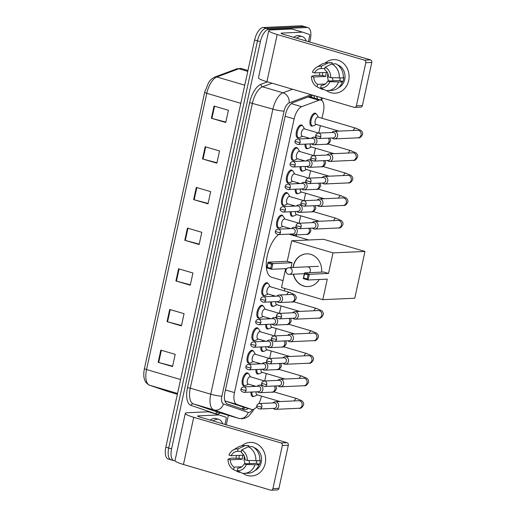 <?xml version="1.0" encoding="UTF-8"?>
<svg xmlns="http://www.w3.org/2000/svg" width="516" height="516" viewBox="0 0 516 516"><rect width="100%" height="100%" fill="white"/><g stroke="black" fill="none" stroke-linecap="round" stroke-linejoin="round"><path stroke-width="0.77" d="M249.802 363.109A6.727 3.064 -73.6 0 1 249.06 363.303A6.727 3.064 -73.6 0 1 248.583 363.251A6.727 3.064 -73.6 0 1 247.403 356.433A6.727 3.064 -73.6 0 1 251.898 350.287A6.727 3.064 -73.6 0 1 252.376 350.345A6.727 3.064 -73.6 0 1 253.33 351.119M254.717 340.573A6.727 3.064 -73.6 0 1 253.975 340.766A6.727 3.064 -73.6 0 1 253.498 340.715A6.727 3.064 -73.6 0 1 252.318 333.897A6.727 3.064 -73.6 0 1 256.813 327.75A6.727 3.064 -73.6 0 1 257.291 327.808A6.727 3.064 -73.6 0 1 258.245 328.582M259.632 318.037A6.727 3.064 -73.6 0 1 258.89 318.23A6.727 3.064 -73.6 0 1 258.413 318.179A6.727 3.064 -73.6 0 1 257.226 311.361A6.727 3.064 -73.6 0 1 261.728 305.214A6.727 3.064 -73.6 0 1 262.205 305.272A6.727 3.064 -73.6 0 1 263.154 306.046M264.547 295.5A6.727 3.064 -73.6 0 1 263.799 295.694A6.727 3.064 -73.6 0 1 263.321 295.642A6.727 3.064 -73.6 0 1 262.141 288.825A6.727 3.064 -73.6 0 1 266.637 282.678A6.727 3.064 -73.6 0 1 267.12 282.736A6.727 3.064 -73.6 0 1 268.068 283.51M279.285 227.891A6.727 3.064 -73.6 0 1 278.543 228.085A6.727 3.064 -73.6 0 1 278.066 228.033A6.727 3.064 -73.6 0 1 276.886 221.216A6.727 3.064 -73.6 0 1 281.381 215.069A6.727 3.064 -73.6 0 1 281.859 215.127A6.727 3.064 -73.6 0 1 282.813 215.901M284.2 205.355A6.727 3.064 -73.6 0 1 283.458 205.549A6.727 3.064 -73.6 0 1 282.981 205.497A6.727 3.064 -73.6 0 1 281.8 198.679A6.727 3.064 -73.6 0 1 286.296 192.532A6.727 3.064 -73.6 0 1 286.773 192.591A6.727 3.064 -73.6 0 1 287.728 193.365M289.115 182.819A6.727 3.064 -73.6 0 1 288.367 183.012A6.727 3.064 -73.6 0 1 287.889 182.961A6.727 3.064 -73.6 0 1 286.709 176.143A6.727 3.064 -73.6 0 1 291.211 169.996A6.727 3.064 -73.6 0 1 291.688 170.054A6.727 3.064 -73.6 0 1 292.637 170.828M294.03 160.282A6.727 3.064 -73.6 0 1 293.281 160.476A6.727 3.064 -73.6 0 1 292.804 160.424A6.727 3.064 -73.6 0 1 291.624 153.607A6.727 3.064 -73.6 0 1 296.12 147.46A6.727 3.064 -73.6 0 1 296.597 147.518A6.727 3.064 -73.6 0 1 297.551 148.292M298.945 137.746A6.727 3.064 -73.6 0 1 298.196 137.94A6.727 3.064 -73.6 0 1 297.719 137.888A6.727 3.064 -73.6 0 1 296.539 131.07A6.727 3.064 -73.6 0 1 301.034 124.924A6.727 3.064 -73.6 0 1 301.512 124.982A6.727 3.064 -73.6 0 1 302.466 125.756M244.894 385.645A6.727 3.064 -73.6 0 1 244.145 385.839A6.727 3.064 -73.6 0 1 243.668 385.787A6.727 3.064 -73.6 0 1 242.488 378.97A6.727 3.064 -73.6 0 1 246.983 372.823A6.727 3.064 -73.6 0 1 247.461 372.881A6.727 3.064 -73.6 0 1 248.415 373.655M312.748 125.969A6.727 3.064 -73.6 0 1 312.006 126.162A6.727 3.064 -73.6 0 1 311.529 126.104A6.727 3.064 -73.6 0 1 310.348 119.293A6.727 3.064 -73.6 0 1 314.844 113.146A6.727 3.064 -73.6 0 1 315.321 113.198A6.727 3.064 -73.6 0 1 316.276 113.978M307.839 148.505A6.727 3.064 -73.6 0 1 307.091 148.698A6.727 3.064 -73.6 0 1 306.614 148.64A6.727 3.064 -73.6 0 1 305.046 144.151M306.685 138.611A6.727 3.064 -73.6 0 1 307.291 137.63M302.924 171.041A6.727 3.064 -73.6 0 1 302.176 171.235A6.727 3.064 -73.6 0 1 301.699 171.177A6.727 3.064 -73.6 0 1 300.131 166.687M301.776 161.147A6.727 3.064 -73.6 0 1 302.376 160.166M298.009 193.577A6.727 3.064 -73.6 0 1 297.261 193.771A6.727 3.064 -73.6 0 1 296.784 193.713A6.727 3.064 -73.6 0 1 295.216 189.224M296.861 183.683A6.727 3.064 -73.6 0 1 297.468 182.703M293.094 216.114A6.727 3.064 -73.6 0 1 292.353 216.307A6.727 3.064 -73.6 0 1 291.875 216.249A6.727 3.064 -73.6 0 1 290.302 211.76M291.946 206.219A6.727 3.064 -73.6 0 1 292.553 205.239M263.611 351.332A6.727 3.064 -73.6 0 1 262.87 351.525A6.727 3.064 -73.6 0 1 262.392 351.467A6.727 3.064 -73.6 0 1 260.819 346.978M262.463 341.431A6.727 3.064 -73.6 0 1 263.07 340.457M258.697 373.868A6.727 3.064 -73.6 0 1 257.955 374.061A6.727 3.064 -73.6 0 1 257.478 374.003A6.727 3.064 -73.6 0 1 255.904 369.514M257.548 363.967A6.727 3.064 -73.6 0 1 258.155 362.993M268.526 328.795A6.727 3.064 -73.6 0 1 267.785 328.989A6.727 3.064 -73.6 0 1 267.307 328.931A6.727 3.064 -73.6 0 1 265.734 324.441M267.378 318.894A6.727 3.064 -73.6 0 1 267.985 317.921M273.441 306.259A6.727 3.064 -73.6 0 1 272.693 306.452A6.727 3.064 -73.6 0 1 272.216 306.394A6.727 3.064 -73.6 0 1 270.648 301.905M272.293 296.358A6.727 3.064 -73.6 0 1 272.893 295.384M253.788 396.404A6.727 3.064 -73.6 0 1 253.04 396.598A6.727 3.064 -73.6 0 1 252.563 396.54A6.727 3.064 -73.6 0 1 250.995 392.05M252.634 386.503A6.727 3.064 -73.6 0 1 253.24 385.529M321.984 118.229L323.364 111.92A12.61 5.747 106.4 0 0 320.92 100.091A12.61 5.747 106.4 0 0 318.946 100.22L301.705 106.683A12.61 5.747 106.4 0 0 294.133 118.925L234.464 392.592A12.61 5.747 106.4 0 0 236.799 404.389L225.124 400.958L240.075 406.034M236.799 404.389L251.531 409.401A12.61 5.747 106.4 0 0 251.64 409.433A12.61 5.747 106.4 0 0 252.53 409.543A12.61 5.747 106.4 0 0 256.833 406.731M258.839 403.628A12.61 5.747 106.4 0 0 261.193 397.068L261.406 396.069M264.695 380.989L266.32 373.532M269.61 358.452L271.235 350.996M274.525 335.916L276.15 328.466M279.433 313.38L281.059 305.93M284.348 290.863L284.858 288.521M296.242 236.302L296.558 234.845M299.093 223.235L300.718 215.785M304.001 200.698L305.627 193.248M308.916 178.162L310.542 170.712M313.831 155.626L315.457 148.176M318.746 133.089L320.372 125.64M312.825 95.196L292.998 102.626A12.61 5.747 106.4 0 0 285.425 114.868L224.976 392.115A12.61 5.747 106.4 0 0 227.311 403.905L244.255 409.678A12.61 5.747 106.4 0 0 244.358 409.71A12.61 5.747 106.4 0 0 245.255 409.814A12.61 5.747 106.4 0 0 248.196 408.427M245.326 407.582A12.61 5.747 -73.6 0 1 242.385 408.969A12.61 5.747 -73.6 0 1 242.191 408.969M175.059 460.807L174.911 460.814A12.61 5.747 -73.6 0 1 174.015 460.704A12.61 5.747 -73.6 0 1 171.576 448.881L260.361 41.68A12.61 5.747 -73.6 0 1 269.017 29.206L306.988 27.49A12.61 5.747 -73.6 0 1 307.884 27.593A12.61 5.747 -73.6 0 1 310.322 39.422L309.748 42.048M228.362 415.322L226.285 424.836M174.015 460.704L171.144 459.859A12.61 5.747 -73.6 0 1 168.706 448.036L257.49 40.835A12.61 5.747 -73.6 0 1 266.146 28.361L304.118 26.645A12.61 5.747 -73.6 0 1 305.008 26.748A12.61 5.747 -73.6 0 0 304.118 26.645L266.146 28.361A12.61 5.747 -73.6 0 0 257.49 40.835L168.706 448.036A12.61 5.747 -73.6 0 0 171.144 459.859A12.61 5.747 -73.6 0 0 172.041 459.969M317.546 99.098A12.61 5.747 106.4 0 0 316.398 96.247M313.522 95.402A12.61 5.747 -73.6 0 1 314.67 98.253M171.144 459.859L168.274 459.021A12.61 5.747 -73.6 0 1 165.83 447.191L254.614 39.99A12.61 5.747 -73.6 0 1 263.27 27.516L301.241 25.8A12.61 5.747 -73.6 0 1 302.137 25.903L307.884 27.593M205.175 146.738L219.539 150.962L216.875 163.166L202.517 158.941L205.175 146.738M214.05 106.057L228.407 110.282L225.744 122.486L211.386 118.261L214.05 106.057M178.568 268.778L192.932 272.996L190.269 285.2L175.911 280.981L178.568 268.778M169.7 309.452L184.057 313.676L181.4 325.88L167.036 321.661L169.7 309.452M160.831 350.132L175.188 354.357L172.531 366.56L158.167 362.335L160.831 350.132M196.306 187.418L210.67 191.636L208.006 203.839L193.648 199.621L196.306 187.418M187.437 228.098L201.801 232.316L199.137 244.52L184.78 240.301L187.437 228.098M199.228 244.12L185.302 240.443A3.36 0.464 -167.7 0 1 184.78 240.301M208.096 203.439L194.171 199.769A3.36 0.464 -167.7 0 1 193.648 199.621M172.615 366.154L158.689 362.484A3.36 0.464 -167.7 0 1 158.167 362.335M181.49 325.473L167.565 321.803A3.36 0.464 -167.7 0 1 167.036 321.661M190.359 284.793L176.433 281.123A3.36 0.464 -167.7 0 1 175.911 280.981M225.834 122.079L211.908 118.409A3.36 0.464 -167.7 0 1 211.386 118.261M216.965 162.759L203.04 159.089A3.36 0.464 -167.7 0 1 202.517 158.941M213.102 420.959A21.021 9.572 -73.6 0 1 217.294 419.218A21.021 9.572 -73.6 0 1 218.79 419.392A21.021 9.572 -73.6 0 1 222.719 423.784M210.231 420.114A21.021 9.572 -73.6 0 1 214.424 418.373A21.021 9.572 -73.6 0 1 215.914 418.547L218.79 419.392M265.211 463.42A16.815 14.79 87.4 0 1 243.036 473.359A16.815 14.79 87.4 0 0 251.608 475.991L251.608 475.991A16.815 14.79 87.4 0 0 265.211 463.42A16.815 14.79 87.4 0 0 258.916 445.211A16.815 14.79 87.4 0 0 241.785 445.792A16.815 14.79 87.4 0 1 250.092 442.399A16.815 14.79 87.4 0 1 265.211 463.42M236.083 458.105A16.815 14.79 87.4 0 1 236.386 455.48A16.815 14.79 87.4 0 0 236.083 458.105M286.98 442.676A2.103 1.851 87.4 0 1 288.328 445.237L282.336 445.508A2.103 1.851 -92.6 0 0 280.981 442.947L286.98 442.676L199.737 417.031A4.205 0.581 -167.7 0 1 197.628 416.044A4.205 0.581 -167.7 0 1 198.144 415.883L219.042 414.941A2.103 0.955 106.4 0 1 219.19 414.961A2.103 0.955 106.4 0 0 219.19 414.961L225.737 417.186A2.103 0.955 106.4 0 1 226.124 419.153L224.97 424.449M219.042 414.941L208.27 411.774L187.373 412.723A16.815 2.316 12.3 0 0 185.309 413.361A16.815 2.316 12.3 0 0 193.745 417.302L280.981 442.947M208.27 411.774A2.103 0.955 -73.6 0 1 208.419 411.794A2.103 0.955 -73.6 0 1 208.438 411.8L219.171 414.954M185.309 413.361L175.021 460.549A16.815 2.316 12.3 0 0 183.451 464.49L270.694 490.135A2.103 1.851 -92.6 0 0 272.932 488.626L278.93 488.355A2.103 1.851 87.4 0 1 277.227 489.929L271.235 490.2M282.336 445.508L272.932 488.626M288.328 445.237L278.93 488.355M249.847 463.613A10.507 9.243 87.4 0 1 248.938 460.543M256.923 460.878A8.404 7.392 -92.6 0 1 256.833 461.362A8.404 7.392 -92.6 0 1 256.162 463.329L244.171 463.871A8.404 7.392 87.4 0 1 238.044 468.193A8.404 7.392 87.4 0 1 237.741 468.199L238.34 468.173M241.823 466.793L234.148 467.141A8.404 7.392 87.4 0 1 230.265 459.782L242.256 459.24A8.404 7.392 -92.6 0 1 242.475 457.137A8.404 7.392 -92.6 0 1 243.146 455.17L231.155 455.712L228.943 455.067A10.926 9.611 87.4 0 1 233.077 450.126A10.926 9.611 87.4 0 1 238.128 448.888L237.586 451.384L241.443 451.21M245.339 463.82A8.404 7.392 87.4 0 1 244.268 457.06A8.404 7.392 87.4 0 1 244.423 456.467M259.838 460.253L260.354 460.233A12.191 10.72 87.4 0 1 260.064 462.31A12.191 10.72 87.4 0 1 259.464 464.297L257.465 464.387L258.922 464.819A13.874 12.197 87.4 0 1 248.28 473.198L244.281 473.378A13.874 12.197 87.4 0 1 242.559 473.32L237.192 470.702L237.741 468.199M254.027 447.598A12.191 10.72 87.4 0 1 261.264 462.259A12.191 10.72 87.4 0 1 255.059 470.463M234.148 467.141L233.606 469.644A10.926 9.611 87.4 0 1 228.059 459.137L231.503 458.111L238.953 458.266A12.191 10.72 87.4 0 1 239.243 456.189A12.191 10.72 87.4 0 1 239.456 455.338M233.077 450.126L237.837 447.256A13.874 12.197 87.4 0 1 243.03 445.663L247.029 445.482A13.874 12.197 87.4 0 1 248.751 445.54L244.752 445.727L238.128 448.888M248.486 446.772L248.751 445.54M252.343 446.598A13.874 12.197 87.4 0 1 259.806 460.749L247.267 460.453L245.055 459.801A8.404 7.392 87.4 0 0 241.172 452.442L241.72 449.939L248.344 446.779L252.343 446.598M233.606 469.644L238.966 472.263L240.269 472.205M243.03 445.663A13.874 12.197 87.4 0 1 244.752 445.727M248.344 446.779A13.874 12.197 87.4 0 1 255.813 460.93M241.72 449.939A10.926 9.611 87.4 0 1 247.267 460.453M228.059 459.137L230.265 459.782M231.155 455.712A8.404 7.392 87.4 0 1 237.283 451.397A8.404 7.392 87.4 0 1 237.586 451.384M244.171 463.871L246.377 464.516L258.922 464.819M254.923 465A13.874 12.197 87.4 0 1 244.281 473.378M246.377 464.516A10.926 9.611 87.4 0 1 237.192 470.702M256.162 463.329L259.464 464.297M238.953 458.266L242.256 459.24M283.026 280.614L271.764 277.305A23.117 10.533 -73.6 0 1 266.804 258.213A23.117 10.533 -73.6 0 1 278.646 234.599M293.011 267.481A16.396 14.416 87.4 0 1 293.262 266.101A16.396 14.416 87.4 0 1 306.517 253.84A16.396 14.416 87.4 0 1 321.603 272.119M328.524 273.435L309.342 274.306L308.097 280.001L327.286 279.13L322.803 299.673L354.782 298.229L364.98 251.447L333.007 252.892L328.524 273.435L323.713 272.022L304.53 272.893L309.342 274.306L308.046 274.925L307.155 278.995L308.097 280.001L303.285 278.588L304.53 272.893L304.672 273.932L303.285 278.588M319.243 279.498A16.396 14.416 87.4 0 1 308 286.593A16.396 14.416 87.4 0 1 293.314 274.202M333.007 252.892L291.721 240.759L287.238 261.302L292.05 262.715L290.992 267.572M285.638 268.642L281.517 287.541L322.803 299.673M364.98 251.447L323.693 239.314L291.721 240.759M307.155 278.995L303.782 278.001M308.046 274.925L304.672 273.932M286.915 268.584L271.622 269.281L266.811 267.862L268.056 262.167L287.238 261.302M266.811 267.862L267.307 267.282L268.056 262.167L272.867 263.586L292.05 262.715M268.191 263.212L271.571 264.205L272.867 263.586L271.622 269.281L270.681 268.275L271.571 264.205M267.307 267.282L270.681 268.275M308.104 286.586A16.396 14.416 87.4 0 1 304.001 286.07A16.396 14.416 87.4 0 1 293.514 274.196M309.503 272.667A3.36 2.961 -92.6 0 0 310.322 269.384A3.36 2.961 -92.6 0 0 308.168 266.953M293.211 267.475A16.396 14.416 87.4 0 1 306.62 253.833M257.316 394.869L254.594 396.198A6.308 2.87 -73.6 0 1 253.846 396.398A6.308 2.87 -73.6 0 1 253.401 396.346A6.308 2.87 -73.6 0 1 251.937 392.005M273.222 408.388A3.786 3.328 -92.6 0 0 274.596 409.214A3.786 3.328 -92.6 0 0 275.57 409.336A3.786 3.328 -92.6 0 0 278.627 406.505A3.786 3.328 -92.6 0 0 276.195 401.893A3.786 3.328 -92.6 0 0 275.228 401.777A3.786 3.328 -92.6 0 0 272.977 402.932M261.864 406.956A2.735 2.406 -92.6 0 1 259.651 409.001L274.319 408.337A2.735 2.406 -92.6 0 0 276.531 406.292A2.735 2.406 -92.6 0 0 274.776 402.964A2.735 2.406 -92.6 0 0 274.073 402.88L259.406 403.544C257.89 403.873 257.039 404.589 256.858 405.692A2.735 0.374 -167.7 0 0 258.232 406.331A2.735 0.374 12.3 0 0 261.864 406.956A2.735 2.406 -92.6 0 0 259.406 403.544M280.065 401.558L256.981 394.772A3.786 1.722 -73.6 0 1 256.149 391.818M253.749 386.458A6.308 2.87 -73.6 0 1 254.195 385.813M262.225 372.333L259.509 373.661A6.308 2.87 -73.6 0 1 258.761 373.861A6.308 2.87 -73.6 0 1 258.316 373.81A6.308 2.87 -73.6 0 1 256.852 369.469M278.137 385.852A3.786 3.328 -92.6 0 0 279.511 386.678A3.786 3.328 -92.6 0 0 280.478 386.8A3.786 3.328 -92.6 0 0 283.542 383.969A3.786 3.328 -92.6 0 0 281.11 379.357A3.786 3.328 -92.6 0 0 280.136 379.241A3.786 3.328 -92.6 0 0 277.885 380.395M266.778 384.42A2.735 2.406 -92.6 0 1 264.566 386.465L279.233 385.8A2.735 2.406 -92.6 0 0 281.446 383.756A2.735 2.406 -92.6 0 0 279.685 380.427A2.735 2.406 -92.6 0 0 278.988 380.344L264.321 381.008C262.805 381.337 261.954 382.053 261.773 383.156A2.735 0.374 -167.7 0 0 263.141 383.794A2.735 0.374 12.3 0 0 266.778 384.42A2.735 2.406 -92.6 0 0 264.321 381.008M284.98 379.021L261.896 372.236A3.786 1.722 -73.6 0 1 261.057 369.282M258.664 363.922A6.308 2.87 -73.6 0 1 259.109 363.277M267.14 349.796L264.424 351.125A6.308 2.87 -73.6 0 1 263.676 351.325A6.308 2.87 -73.6 0 1 263.225 351.273A6.308 2.87 -73.6 0 1 261.767 346.933M283.045 363.316A3.786 3.328 -92.6 0 0 284.426 364.141A3.786 3.328 -92.6 0 0 285.393 364.264A3.786 3.328 -92.6 0 0 288.457 361.432A3.786 3.328 -92.6 0 0 286.025 356.82A3.786 3.328 -92.6 0 0 285.051 356.704A3.786 3.328 -92.6 0 0 282.8 357.859M271.687 361.884A2.735 2.406 -92.6 0 1 269.481 363.928L284.148 363.264A2.735 2.406 -92.6 0 0 286.361 361.219A2.735 2.406 -92.6 0 0 284.6 357.891A2.735 2.406 -92.6 0 0 283.903 357.807L269.236 358.472C267.72 358.801 266.869 359.517 266.688 360.62A2.735 0.374 -167.7 0 0 268.056 361.258A2.735 0.374 12.3 0 0 271.687 361.884A2.735 2.406 -92.6 0 0 269.236 358.472M289.889 356.485L266.811 349.7A3.786 1.722 -73.6 0 1 265.972 346.746M263.579 341.386A6.308 2.87 -73.6 0 1 264.018 340.741M272.055 327.26L269.333 328.589A6.308 2.87 -73.6 0 1 268.591 328.789A6.308 2.87 -73.6 0 1 268.139 328.737A6.308 2.87 -73.6 0 1 266.682 324.396M287.96 340.779A3.786 3.328 -92.6 0 0 289.341 341.605A3.786 3.328 -92.6 0 0 290.308 341.727A3.786 3.328 -92.6 0 0 293.372 338.896A3.786 3.328 -92.6 0 0 290.934 334.284A3.786 3.328 -92.6 0 0 289.966 334.168A3.786 3.328 -92.6 0 0 287.715 335.323M276.602 339.347A2.735 2.406 -92.6 0 1 274.396 341.392L289.063 340.728A2.735 2.406 -92.6 0 0 291.269 338.683A2.735 2.406 -92.6 0 0 289.515 335.355A2.735 2.406 -92.6 0 0 288.818 335.271L274.144 335.935C272.629 336.264 271.784 336.98 271.603 338.083A2.735 0.374 -167.7 0 0 272.97 338.722A2.735 0.374 12.3 0 0 276.602 339.347A2.735 2.406 -92.6 0 0 274.144 335.935M294.804 333.949L271.726 327.163A3.786 1.722 -73.6 0 1 270.887 324.209M268.494 318.849A6.308 2.87 -73.6 0 1 268.933 318.204M276.969 304.724L274.248 306.053A6.308 2.87 -73.6 0 1 273.499 306.252A6.308 2.87 -73.6 0 1 273.054 306.201A6.308 2.87 -73.6 0 1 271.59 301.86M292.875 318.243A3.786 3.328 -92.6 0 0 294.255 319.069A3.786 3.328 -92.6 0 0 295.223 319.191A3.786 3.328 -92.6 0 0 298.28 316.36A3.786 3.328 -92.6 0 0 295.849 311.748A3.786 3.328 -92.6 0 0 294.881 311.632A3.786 3.328 -92.6 0 0 292.63 312.786M281.517 316.811A2.735 2.406 -92.6 0 1 279.304 318.856L293.978 318.191A2.735 2.406 -92.6 0 0 296.184 316.147A2.735 2.406 -92.6 0 0 294.43 312.819A2.735 2.406 -92.6 0 0 293.727 312.735L279.059 313.399C277.543 313.728 276.699 314.444 276.512 315.547A2.735 0.374 -167.7 0 0 277.885 316.185A2.735 0.374 12.3 0 0 281.517 316.811A2.735 2.406 -92.6 0 0 279.059 313.399M299.719 311.412L276.64 304.627A3.786 1.722 -73.6 0 1 275.802 301.673M273.409 296.313A6.308 2.87 -73.6 0 1 273.848 295.668M296.623 214.579L293.901 215.907A6.308 2.87 -73.6 0 1 293.159 216.107A6.308 2.87 -73.6 0 1 292.707 216.056A6.308 2.87 -73.6 0 1 291.25 211.715M312.528 228.098A3.786 3.328 -92.6 0 0 313.909 228.923A3.786 3.328 -92.6 0 0 314.876 229.046A3.786 3.328 -92.6 0 0 317.94 226.214A3.786 3.328 -92.6 0 0 315.502 221.603A3.786 3.328 -92.6 0 0 314.534 221.487A3.786 3.328 -92.6 0 0 312.283 222.641M301.17 226.666A2.735 2.406 -92.6 0 1 298.964 228.711L313.631 228.046A2.735 2.406 -92.6 0 0 315.844 226.008A2.735 2.406 -92.6 0 0 314.083 222.673A2.735 2.406 -92.6 0 0 313.386 222.59L298.712 223.254C297.197 223.583 296.352 224.299 296.171 225.402A2.735 0.374 -167.7 0 0 297.538 226.04A2.735 0.374 12.3 0 0 301.17 226.666A2.735 2.406 -92.6 0 0 298.712 223.254M319.372 221.267L296.294 214.482A3.786 1.722 -73.6 0 1 295.455 211.528M293.062 206.168A6.308 2.87 -73.6 0 1 293.501 205.523M301.538 192.042L298.816 193.371A6.308 2.87 -73.6 0 1 298.074 193.571A6.308 2.87 -73.6 0 1 297.622 193.519A6.308 2.87 -73.6 0 1 296.165 189.185M317.443 205.561A3.786 3.328 -92.6 0 0 318.824 206.387A3.786 3.328 -92.6 0 0 319.791 206.51A3.786 3.328 -92.6 0 0 322.848 203.678A3.786 3.328 -92.6 0 0 320.417 199.066A3.786 3.328 -92.6 0 0 319.449 198.95A3.786 3.328 -92.6 0 0 317.198 200.105M306.085 204.13A2.735 2.406 -92.6 0 1 303.872 206.174L318.546 205.51A2.735 2.406 -92.6 0 0 320.752 203.472A2.735 2.406 -92.6 0 0 318.998 200.137A2.735 2.406 -92.6 0 0 318.295 200.053L303.627 200.718C302.112 201.047 301.267 201.762 301.08 202.865A2.735 0.374 -167.7 0 0 302.453 203.504A2.735 0.374 12.3 0 0 306.085 204.13A2.735 2.406 -92.6 0 0 303.627 200.718M324.287 198.731L301.209 191.946A3.786 1.722 -73.6 0 1 300.37 188.991M297.977 183.631A6.308 2.87 -73.6 0 1 298.416 182.987M306.452 169.506L303.731 170.835A6.308 2.87 -73.6 0 1 302.982 171.035A6.308 2.87 -73.6 0 1 302.537 170.983A6.308 2.87 -73.6 0 1 301.073 166.649M322.358 183.025A3.786 3.328 -92.6 0 0 323.738 183.851A3.786 3.328 -92.6 0 0 324.706 183.973A3.786 3.328 -92.6 0 0 327.763 181.142A3.786 3.328 -92.6 0 0 325.332 176.53A3.786 3.328 -92.6 0 0 324.364 176.414A3.786 3.328 -92.6 0 0 322.113 177.569M311 181.593A2.735 2.406 -92.6 0 1 308.787 183.638L323.461 182.974A2.735 2.406 -92.6 0 0 325.667 180.935A2.735 2.406 -92.6 0 0 323.913 177.601A2.735 2.406 -92.6 0 0 323.21 177.517L308.542 178.181C307.026 178.51 306.182 179.226 305.994 180.329A2.735 0.374 -167.7 0 0 307.368 180.968A2.735 0.374 12.3 0 0 311 181.593A2.735 2.406 -92.6 0 0 308.542 178.181M329.202 176.195L306.123 169.409A3.786 1.722 -73.6 0 1 305.285 166.455M302.886 161.095A6.308 2.87 -73.6 0 1 303.331 160.45M311.361 146.97L308.645 148.298A6.308 2.87 -73.6 0 1 307.897 148.498A6.308 2.87 -73.6 0 1 307.452 148.447A6.308 2.87 -73.6 0 1 305.988 144.112M327.273 160.489A3.786 3.328 -92.6 0 0 328.647 161.315A3.786 3.328 -92.6 0 0 329.621 161.437A3.786 3.328 -92.6 0 0 332.678 158.606A3.786 3.328 -92.6 0 0 330.246 153.994A3.786 3.328 -92.6 0 0 329.279 153.878A3.786 3.328 -92.6 0 0 327.028 155.032M315.915 159.057A2.735 2.406 -92.6 0 1 313.702 161.102L328.37 160.437A2.735 2.406 -92.6 0 0 330.582 158.399A2.735 2.406 -92.6 0 0 328.827 155.064A2.735 2.406 -92.6 0 0 328.124 154.981L313.457 155.645C311.941 155.974 311.09 156.69 310.909 157.793A2.735 0.374 -167.7 0 0 312.283 158.431A2.735 0.374 12.3 0 0 315.915 159.057A2.735 2.406 -92.6 0 0 313.457 155.645M334.116 153.658L311.032 146.873A3.786 1.722 -73.6 0 1 310.193 143.919M307.8 138.559A6.308 2.87 -73.6 0 1 308.245 137.914M339.031 131.122L315.947 124.337A3.786 1.722 -73.6 0 1 315.282 120.505A3.786 1.722 -73.6 0 1 317.811 117.048A3.786 1.722 -73.6 0 1 318.082 117.08L355.705 128.136L360.961 130.393C362.355 131.799 362.903 133.102 362.6 134.302C361.239 137.108 359.704 138.288 357.994 137.837A3.786 3.328 -92.6 0 0 361.052 135.005A3.786 3.328 -92.6 0 0 361.097 134.779A3.786 3.328 -92.6 0 0 357.653 130.277L334.187 131.341A3.786 3.328 -92.6 0 0 331.936 132.496M316.276 124.433L313.56 125.762A6.308 2.87 -73.6 0 1 312.812 125.962A6.308 2.87 -73.6 0 1 312.367 125.91A6.308 2.87 -73.6 0 1 311.258 119.525A6.308 2.87 -73.6 0 1 315.476 113.759A6.308 2.87 -73.6 0 1 315.921 113.817A6.308 2.87 -73.6 0 1 316.843 114.591L318.411 117.177M332.188 137.953A3.786 3.328 -92.6 0 0 333.562 138.778A3.786 3.328 -92.6 0 0 334.529 138.901A3.786 3.328 -92.6 0 0 337.593 136.069A3.786 3.328 -92.6 0 0 335.161 131.457A3.786 3.328 -92.6 0 0 334.187 131.341M320.829 136.521A2.735 2.406 -92.6 0 1 318.617 138.565L333.284 137.901A2.735 2.406 -92.6 0 0 335.497 135.863A2.735 2.406 -92.6 0 0 333.736 132.528A2.735 2.406 -92.6 0 0 333.039 132.444L318.372 133.109C316.856 133.438 316.005 134.154 315.824 135.256A2.735 0.374 -167.7 0 0 317.192 135.895A2.735 0.374 12.3 0 0 320.829 136.521A2.735 2.406 -92.6 0 0 318.372 133.109M256.033 386.355L248.086 384.02A3.786 1.722 -73.6 0 1 247.422 380.182A3.786 1.722 -73.6 0 1 249.957 376.725A3.786 1.722 -73.6 0 1 250.221 376.757L264.631 380.995M257.439 391.76A3.786 3.328 -92.6 0 0 258.819 392.586A3.786 3.328 -92.6 0 0 259.787 392.702A3.786 3.328 -92.6 0 0 262.928 389.328A3.786 3.328 -92.6 0 0 260.412 385.265A3.786 3.328 -92.6 0 0 259.445 385.149A3.786 3.328 -92.6 0 0 257.194 386.297M248.422 384.117L245.7 385.439A6.308 2.87 -73.6 0 1 244.952 385.645A6.308 2.87 -73.6 0 1 244.507 385.594A6.308 2.87 -73.6 0 1 243.397 379.202A6.308 2.87 -73.6 0 1 247.615 373.442A6.308 2.87 -73.6 0 1 248.061 373.494A6.308 2.87 -73.6 0 1 248.983 374.268L250.55 376.854M246.08 390.328A2.735 2.406 -92.6 0 1 243.868 392.373L258.542 391.708A2.735 2.406 -92.6 0 0 260.748 389.664A2.735 2.406 -92.6 0 0 258.993 386.336A2.735 2.406 -92.6 0 0 258.29 386.252L243.623 386.916C242.107 387.245 241.262 387.961 241.075 389.064A2.735 0.374 -167.7 0 0 242.449 389.703A2.735 0.374 12.3 0 0 246.08 390.328A2.735 2.406 -92.6 0 0 243.623 386.916M260.948 363.819L253.001 361.484A3.786 1.722 -73.6 0 1 252.337 357.646A3.786 1.722 -73.6 0 1 254.865 354.189A3.786 1.722 -73.6 0 1 255.136 354.221L269.546 358.459M262.354 369.224A3.786 3.328 -92.6 0 0 263.734 370.049A3.786 3.328 -92.6 0 0 264.702 370.166A3.786 3.328 -92.6 0 0 267.843 366.792A3.786 3.328 -92.6 0 0 265.327 362.729A3.786 3.328 -92.6 0 0 264.36 362.613A3.786 3.328 -92.6 0 0 262.109 363.761M253.33 361.581L250.615 362.903A6.308 2.87 -73.6 0 1 249.867 363.109A6.308 2.87 -73.6 0 1 249.422 363.058A6.308 2.87 -73.6 0 1 248.312 356.666A6.308 2.87 -73.6 0 1 252.53 350.906A6.308 2.87 -73.6 0 1 252.975 350.957A6.308 2.87 -73.6 0 1 253.898 351.731L255.465 354.318M250.995 367.792A2.735 2.406 -92.6 0 1 248.783 369.837L263.457 369.172A2.735 2.406 -92.6 0 0 265.663 367.128A2.735 2.406 -92.6 0 0 263.908 363.799A2.735 2.406 -92.6 0 0 263.205 363.716L248.538 364.38C247.022 364.709 246.177 365.425 245.99 366.528A2.735 0.374 -167.7 0 0 247.364 367.166A2.735 0.374 12.3 0 0 250.995 367.792A2.735 2.406 -92.6 0 0 248.538 364.38M265.863 341.282L257.916 338.947A3.786 1.722 -73.6 0 1 257.252 335.11A3.786 1.722 -73.6 0 1 259.78 331.653A3.786 1.722 -73.6 0 1 260.051 331.685L274.454 335.922M267.269 346.688A3.786 3.328 -92.6 0 0 268.642 347.513A3.786 3.328 -92.6 0 0 269.616 347.629A3.786 3.328 -92.6 0 0 272.758 344.256A3.786 3.328 -92.6 0 0 270.242 340.192A3.786 3.328 -92.6 0 0 269.275 340.076A3.786 3.328 -92.6 0 0 267.024 341.224M258.245 339.044L255.53 340.367A6.308 2.87 -73.6 0 1 254.781 340.573A6.308 2.87 -73.6 0 1 254.33 340.521A6.308 2.87 -73.6 0 1 253.227 334.129A6.308 2.87 -73.6 0 1 257.439 328.37A6.308 2.87 -73.6 0 1 257.89 328.421A6.308 2.87 -73.6 0 1 258.813 329.195L260.38 331.782M255.91 345.256A2.735 2.406 -92.6 0 1 253.698 347.3L268.365 346.636A2.735 2.406 -92.6 0 0 270.577 344.591A2.735 2.406 -92.6 0 0 268.823 341.263A2.735 2.406 -92.6 0 0 268.12 341.179L253.453 341.844C251.937 342.173 251.086 342.888 250.905 343.991A2.735 0.374 -167.7 0 0 252.279 344.63A2.735 0.374 12.3 0 0 255.91 345.256A2.735 2.406 -92.6 0 0 253.453 341.844M270.777 318.746L262.831 316.411A3.786 1.722 -73.6 0 1 262.167 312.573A3.786 1.722 -73.6 0 1 264.695 309.116A3.786 1.722 -73.6 0 1 264.966 309.149L279.369 313.386M272.184 324.151A3.786 3.328 -92.6 0 0 273.557 324.977A3.786 3.328 -92.6 0 0 274.525 325.093A3.786 3.328 -92.6 0 0 277.673 321.72A3.786 3.328 -92.6 0 0 275.157 317.656A3.786 3.328 -92.6 0 0 274.183 317.54A3.786 3.328 -92.6 0 0 271.932 318.688M263.16 316.508L260.438 317.83A6.308 2.87 -73.6 0 1 259.696 318.037A6.308 2.87 -73.6 0 1 259.245 317.985A6.308 2.87 -73.6 0 1 258.142 311.593A6.308 2.87 -73.6 0 1 262.354 305.833A6.308 2.87 -73.6 0 1 262.805 305.885A6.308 2.87 -73.6 0 1 263.728 306.659L265.295 309.245M260.825 322.719A2.735 2.406 -92.6 0 1 258.613 324.764L273.28 324.1A2.735 2.406 -92.6 0 0 275.492 322.055A2.735 2.406 -92.6 0 0 273.732 318.727A2.735 2.406 -92.6 0 0 273.035 318.643L258.368 319.307C256.852 319.636 256 320.352 255.82 321.455A2.735 0.374 -167.7 0 0 257.187 322.094A2.735 0.374 12.3 0 0 260.825 322.719A2.735 2.406 -92.6 0 0 258.368 319.307M275.686 296.21L267.746 293.875A3.786 1.722 -73.6 0 1 267.082 290.037A3.786 1.722 -73.6 0 1 269.61 286.58A3.786 1.722 -73.6 0 1 269.874 286.612L289.263 292.314L294.52 294.572C295.913 295.971 296.461 297.274 296.158 298.474C294.797 301.28 293.262 302.46 291.553 302.015A3.786 3.328 -92.6 0 0 294.655 298.951A3.786 3.328 -92.6 0 0 292.179 294.572A3.786 3.328 -92.6 0 0 291.211 294.455L279.098 295.004A3.786 3.328 -92.6 0 0 276.847 296.152M277.092 301.615A3.786 3.328 -92.6 0 0 278.472 302.44A3.786 3.328 -92.6 0 0 279.44 302.557A3.786 3.328 -92.6 0 0 282.581 299.183A3.786 3.328 -92.6 0 0 280.065 295.12A3.786 3.328 -92.6 0 0 279.098 295.004M268.075 293.972L265.353 295.294A6.308 2.87 -73.6 0 1 264.611 295.5A6.308 2.87 -73.6 0 1 264.16 295.449A6.308 2.87 -73.6 0 1 263.05 289.063A6.308 2.87 -73.6 0 1 267.269 283.297A6.308 2.87 -73.6 0 1 267.714 283.349A6.308 2.87 -73.6 0 1 268.636 284.123L270.21 286.709M265.734 300.183A2.735 2.406 -92.6 0 1 263.528 302.228L278.195 301.563A2.735 2.406 -92.6 0 0 280.407 299.519A2.735 2.406 -92.6 0 0 278.646 296.19A2.735 2.406 -92.6 0 0 277.95 296.107L263.276 296.771C261.767 297.1 260.915 297.816 260.735 298.919A2.735 0.374 -167.7 0 0 262.102 299.557A2.735 0.374 12.3 0 0 265.734 300.183A2.735 2.406 -92.6 0 0 263.276 296.771M290.431 228.601L282.484 226.266A3.786 1.722 -73.6 0 1 281.82 222.428A3.786 1.722 -73.6 0 1 284.348 218.971A3.786 1.722 -73.6 0 1 284.619 219.003L299.022 223.241M291.837 234.006A3.786 3.328 -92.6 0 0 293.211 234.832A3.786 3.328 -92.6 0 0 294.185 234.954A3.786 3.328 -92.6 0 0 297.326 231.574A3.786 3.328 -92.6 0 0 294.81 227.511A3.786 3.328 -92.6 0 0 293.843 227.395A3.786 3.328 -92.6 0 0 291.592 228.549M282.813 226.363L280.098 227.685A6.308 2.87 -73.6 0 1 279.35 227.891A6.308 2.87 -73.6 0 1 278.904 227.84A6.308 2.87 -73.6 0 1 277.795 221.454A6.308 2.87 -73.6 0 1 282.007 215.688A6.308 2.87 -73.6 0 1 282.458 215.74A6.308 2.87 -73.6 0 1 283.381 216.514L284.948 219.1M280.478 232.574A2.735 2.406 -92.6 0 1 278.266 234.619L292.933 233.954A2.735 2.406 -92.6 0 0 295.146 231.91A2.735 2.406 -92.6 0 0 293.391 228.582A2.735 2.406 -92.6 0 0 292.688 228.498L278.021 229.162C276.505 229.491 275.654 230.207 275.473 231.31A2.735 0.374 -167.7 0 0 276.847 231.948A2.735 0.374 12.3 0 0 280.478 232.574A2.735 2.406 -92.6 0 0 278.021 229.162M295.346 206.065L287.399 203.73A3.786 1.722 -73.6 0 1 286.735 199.892A3.786 1.722 -73.6 0 1 289.263 196.435A3.786 1.722 -73.6 0 1 289.534 196.467L303.937 200.705M296.752 211.47A3.786 3.328 -92.6 0 0 298.125 212.295A3.786 3.328 -92.6 0 0 299.093 212.418A3.786 3.328 -92.6 0 0 302.241 209.038A3.786 3.328 -92.6 0 0 299.725 204.975A3.786 3.328 -92.6 0 0 298.751 204.858A3.786 3.328 -92.6 0 0 296.5 206.013M287.728 203.826L285.006 205.149A6.308 2.87 -73.6 0 1 284.264 205.355A6.308 2.87 -73.6 0 1 283.813 205.304A6.308 2.87 -73.6 0 1 282.71 198.918A6.308 2.87 -73.6 0 1 286.922 193.152A6.308 2.87 -73.6 0 1 287.373 193.203A6.308 2.87 -73.6 0 1 288.296 193.977L289.863 196.564M285.393 210.038A2.735 2.406 -92.6 0 1 283.181 212.082L297.848 211.418A2.735 2.406 -92.6 0 0 300.06 209.373A2.735 2.406 -92.6 0 0 298.3 206.045A2.735 2.406 -92.6 0 0 297.603 205.961L282.936 206.626C281.42 206.955 280.569 207.671 280.388 208.774A2.735 0.374 -167.7 0 0 281.755 209.412A2.735 0.374 12.3 0 0 285.393 210.038A2.735 2.406 -92.6 0 0 282.936 206.626M300.254 183.528L292.314 181.193A3.786 1.722 -73.6 0 1 291.65 177.356A3.786 1.722 -73.6 0 1 294.178 173.898A3.786 1.722 -73.6 0 1 294.449 173.931L308.852 178.168M301.66 188.933A3.786 3.328 -92.6 0 0 303.04 189.759A3.786 3.328 -92.6 0 0 304.008 189.882A3.786 3.328 -92.6 0 0 307.149 186.502A3.786 3.328 -92.6 0 0 304.64 182.438A3.786 3.328 -92.6 0 0 303.666 182.322A3.786 3.328 -92.6 0 0 301.415 183.477M292.643 181.29L289.921 182.612A6.308 2.87 -73.6 0 1 289.179 182.819A6.308 2.87 -73.6 0 1 288.728 182.767A6.308 2.87 -73.6 0 1 287.618 176.382A6.308 2.87 -73.6 0 1 291.837 170.615A6.308 2.87 -73.6 0 1 292.288 170.667A6.308 2.87 -73.6 0 1 293.204 171.441L294.778 174.027M290.302 187.501A2.735 2.406 -92.6 0 1 288.096 189.546L302.763 188.882A2.735 2.406 -92.6 0 0 304.975 186.837A2.735 2.406 -92.6 0 0 303.215 183.509A2.735 2.406 -92.6 0 0 302.518 183.425L287.851 184.089C286.335 184.418 285.483 185.134 285.303 186.237A2.735 0.374 -167.7 0 0 286.67 186.876A2.735 0.374 12.3 0 0 290.302 187.501A2.735 2.406 -92.6 0 0 287.851 184.089M305.169 160.992L297.229 158.657A3.786 1.722 -73.6 0 1 296.565 154.819A3.786 1.722 -73.6 0 1 299.093 151.362A3.786 1.722 -73.6 0 1 299.357 151.394L313.767 155.632M306.575 166.397A3.786 3.328 -92.6 0 0 307.955 167.223A3.786 3.328 -92.6 0 0 308.923 167.345A3.786 3.328 -92.6 0 0 312.064 163.965A3.786 3.328 -92.6 0 0 309.548 159.902A3.786 3.328 -92.6 0 0 308.581 159.786A3.786 3.328 -92.6 0 0 306.33 160.94M297.558 158.754L294.836 160.076A6.308 2.87 -73.6 0 1 294.088 160.282A6.308 2.87 -73.6 0 1 293.643 160.231A6.308 2.87 -73.6 0 1 292.533 153.845A6.308 2.87 -73.6 0 1 296.752 148.079A6.308 2.87 -73.6 0 1 297.197 148.131A6.308 2.87 -73.6 0 1 298.119 148.905L299.693 151.491M295.216 164.965A2.735 2.406 -92.6 0 1 293.011 167.01L307.678 166.345A2.735 2.406 -92.6 0 0 309.884 164.301A2.735 2.406 -92.6 0 0 308.129 160.973A2.735 2.406 -92.6 0 0 307.433 160.889L292.759 161.553C291.243 161.882 290.398 162.598 290.218 163.701A2.735 0.374 -167.7 0 0 291.585 164.34A2.735 0.374 12.3 0 0 295.216 164.965A2.735 2.406 -92.6 0 0 292.759 161.553M310.084 138.456L302.137 136.121A3.786 1.722 -73.6 0 1 301.473 132.283A3.786 1.722 -73.6 0 1 304.008 128.826A3.786 1.722 -73.6 0 1 304.272 128.858L318.682 133.096M311.49 143.861A3.786 3.328 -92.6 0 0 312.87 144.686A3.786 3.328 -92.6 0 0 313.838 144.809A3.786 3.328 -92.6 0 0 316.979 141.429A3.786 3.328 -92.6 0 0 314.463 137.366A3.786 3.328 -92.6 0 0 313.496 137.25A3.786 3.328 -92.6 0 0 311.245 138.404M302.466 136.218L299.751 137.54A6.308 2.87 -73.6 0 1 299.003 137.746A6.308 2.87 -73.6 0 1 298.558 137.695A6.308 2.87 -73.6 0 1 297.448 131.309A6.308 2.87 -73.6 0 1 301.666 125.543A6.308 2.87 -73.6 0 1 302.112 125.594A6.308 2.87 -73.6 0 1 303.034 126.368L304.601 128.955M300.131 142.429A2.735 2.406 -92.6 0 1 297.919 144.474L312.593 143.809A2.735 2.406 -92.6 0 0 314.799 141.765A2.735 2.406 -92.6 0 0 313.044 138.436A2.735 2.406 -92.6 0 0 312.341 138.352L297.674 139.017C296.158 139.346 295.313 140.062 295.126 141.165A2.735 0.374 -167.7 0 0 296.5 141.803A2.735 0.374 12.3 0 0 300.131 142.429A2.735 2.406 -92.6 0 0 297.674 139.017M348.674 80.625A16.815 14.79 87.4 0 1 326.493 90.571A16.815 14.79 87.4 0 0 335.071 93.203L335.071 93.203A16.815 14.79 87.4 0 0 348.674 80.625A16.815 14.79 87.4 0 0 342.379 62.423A16.815 14.79 87.4 0 0 325.248 63.004A16.815 14.79 87.4 0 1 333.555 59.611A16.815 14.79 87.4 0 1 348.674 80.625M319.539 75.31A16.815 14.79 87.4 0 1 319.849 72.685A16.815 14.79 87.4 0 0 319.539 75.31M370.443 59.882A2.103 1.851 87.4 0 1 371.791 62.449L365.799 62.72A2.103 1.851 -92.6 0 0 364.444 60.159L370.443 59.882L283.2 34.243A4.205 0.581 -167.7 0 1 281.091 33.256A4.205 0.581 -167.7 0 1 281.607 33.095L302.505 32.147A2.103 0.955 106.4 0 1 302.653 32.166A2.103 0.955 106.4 0 1 302.673 32.173L309.2 34.391A2.103 0.955 106.4 0 1 309.587 36.359L308.433 41.661M302.505 32.147L291.733 28.986L270.835 29.928A16.815 2.316 12.3 0 0 268.772 30.567A16.815 2.316 12.3 0 0 277.202 34.514L364.444 60.159M291.733 28.986A2.103 0.955 -73.6 0 1 291.882 28.999A2.103 0.955 -73.6 0 1 291.901 29.006L302.634 32.16M268.772 30.567L258.484 77.755A16.815 2.316 12.3 0 0 266.914 81.702L354.157 107.341A2.103 1.851 -92.6 0 0 356.395 105.838L362.393 105.567A2.103 1.851 87.4 0 1 360.69 107.141L354.692 107.412M365.799 62.72L356.395 105.838M371.791 62.449L362.393 105.567M333.31 80.825A10.507 9.243 87.4 0 1 332.401 77.755M340.386 78.09A8.404 7.392 -92.6 0 1 340.296 78.567A8.404 7.392 -92.6 0 1 339.625 80.535L327.634 81.077A8.404 7.392 87.4 0 1 321.5 85.398A8.404 7.392 87.4 0 1 321.204 85.404L321.803 85.379M325.286 84.005L317.611 84.353A8.404 7.392 87.4 0 1 313.728 76.994L325.719 76.452A8.404 7.392 -92.6 0 1 325.931 74.349A8.404 7.392 -92.6 0 1 326.602 72.382L314.612 72.924L312.406 72.272A10.926 9.611 87.4 0 1 316.54 67.338A10.926 9.611 87.4 0 1 321.591 66.093L321.049 68.596L324.906 68.422M328.802 81.025A8.404 7.392 87.4 0 1 327.731 74.265A8.404 7.392 87.4 0 1 327.879 73.678M343.301 77.465L343.811 77.439A12.191 10.72 87.4 0 1 343.527 79.522A12.191 10.72 87.4 0 1 342.927 81.509L340.928 81.599L342.385 82.025A13.874 12.197 87.4 0 1 331.743 90.41L327.744 90.59A13.874 12.197 87.4 0 1 326.022 90.526L320.655 87.907L321.204 85.404M337.49 64.803A12.191 10.72 87.4 0 1 344.727 79.464A12.191 10.72 87.4 0 1 338.522 87.668M317.611 84.353L317.063 86.856A10.926 9.611 87.4 0 1 311.522 76.342L314.966 75.323L322.416 75.478A12.191 10.72 87.4 0 1 322.7 73.401A12.191 10.72 87.4 0 1 322.919 72.55M316.54 67.338L321.3 64.468A13.874 12.197 87.4 0 1 326.493 62.875L330.492 62.694A13.874 12.197 87.4 0 1 332.214 62.752L328.215 62.933L321.591 66.093M331.943 63.984L332.214 62.752M335.806 63.81A13.874 12.197 87.4 0 1 343.269 77.961L330.724 77.658L328.518 77.013A8.404 7.392 87.4 0 0 324.635 69.654L325.183 67.151L331.807 63.99L335.806 63.81M317.063 86.856L322.429 89.474L323.732 89.416M326.493 62.875A13.874 12.197 87.4 0 1 328.215 62.933M331.807 63.99A13.874 12.197 87.4 0 1 339.27 78.142M325.183 67.151A10.926 9.611 87.4 0 1 330.724 77.658M311.522 76.342L313.728 76.994M314.612 72.924A8.404 7.392 87.4 0 1 320.746 68.602A8.404 7.392 87.4 0 1 321.049 68.596M327.634 81.077L329.84 81.728L342.385 82.025M338.386 82.205A13.874 12.197 87.4 0 1 327.744 90.59M329.84 81.728A10.926 9.611 87.4 0 1 320.655 87.907M339.625 80.535L342.927 81.509M322.416 75.478L325.719 76.452M296.565 38.171A21.021 9.572 -73.6 0 1 300.757 36.423A21.021 9.572 -73.6 0 1 302.247 36.597A21.021 9.572 -73.6 0 1 306.182 40.996M293.694 37.326A21.021 9.572 -73.6 0 1 297.887 35.578A21.021 9.572 -73.6 0 1 299.377 35.759L302.247 36.597M239.863 405.969L251.531 409.401M311.554 95.673A12.61 10.623 69.5 0 1 311.793 97.408M243.539 407.053A12.61 11.223 108.8 0 1 241.875 408.865M225.447 389.941L234.464 392.592M285.116 116.274L294.133 118.925M291.327 103.626L301.705 106.683M308 97.002L318.946 100.22M311.064 94.68L289.128 102.903A8.404 3.831 106.4 0 0 284.077 111.063L221.925 396.12A8.404 3.831 106.4 0 0 223.48 403.983L248.164 412.381A8.404 3.831 106.4 0 0 248.835 412.471A8.404 3.831 106.4 0 0 252.453 409.543M220.209 412.929A18.918 8.617 -73.6 0 1 217.178 413.987A18.918 8.617 -73.6 0 1 215.675 413.78L190.991 405.382A18.918 8.617 -73.6 0 1 187.489 387.69L249.641 102.632A18.918 8.617 -73.6 0 1 261.006 84.269L267.449 81.857M171.576 448.881L165.83 447.191M306.988 27.49L301.241 25.8M269.017 29.206L263.27 27.516M260.361 41.68L254.614 39.99M253.846 409.214L252.898 411.065L248.557 416.251L245.668 417.947L242.03 418.76L238.682 418.36A16.815 7.663 -73.6 0 1 238.547 418.315L213.863 409.917L193.397 403.899L218.081 412.297A16.815 7.663 106.4 0 0 218.223 412.342A16.815 7.663 106.4 0 0 218.365 412.381M223.48 403.983A8.404 7.482 108.8 0 1 213.863 409.917A16.815 7.663 -73.6 0 1 210.747 394.192L190.281 388.174A16.815 7.663 106.4 0 0 193.397 403.899A2.103 1.871 -71.2 0 0 190.991 405.382M248.164 412.381A8.404 7.482 108.8 0 1 238.547 418.315L218.081 412.297A2.103 1.871 -71.2 0 0 215.675 413.78M221.925 396.12A8.404 1.161 -167.7 0 1 210.747 394.192L272.9 109.134A16.815 7.663 -73.6 0 1 283 92.809L262.534 86.791A16.815 7.663 106.4 0 0 252.434 103.116L190.281 388.174L187.489 387.69M289.128 102.903A8.404 7.082 69.5 0 0 283 92.809L292.54 89.236M272.08 83.218L262.534 86.791A2.103 1.767 -110.5 0 1 261.006 84.269M284.077 111.063A8.404 1.161 -167.7 0 1 272.9 109.134L249.641 102.632M320.9 100.085L320.946 99.878A8.404 3.831 106.4 0 0 321.281 97.679M321.771 100.517L321.978 99.556A8.404 1.161 -167.7 0 1 320.946 99.878M180.581 379.537L146.55 369.533A4.205 0.581 -167.7 0 1 144.441 368.547L204.671 92.325A4.205 0.581 12.3 0 0 206.781 93.312L146.55 369.533A16.815 7.663 106.4 0 0 149.666 385.258L168.455 391.657A16.815 7.663 106.4 0 0 168.59 391.696A16.815 7.663 106.4 0 0 168.738 391.734M177.549 393.456L149.666 385.258A4.205 3.741 108.8 0 1 149.53 385.22L168.319 391.612A4.205 3.741 108.8 0 0 168.455 391.657L177.369 394.276L168.319 391.612A4.205 3.741 108.8 0 1 168.19 391.567M204.671 92.325L208.458 82.876C210.231 80.657 210.096 79.516 214.875 77.045A4.205 3.541 69.5 0 1 216.881 76.987A16.815 7.663 106.4 0 0 206.781 93.312L240.811 103.316M214.875 77.045L236.857 68.802A4.205 3.541 69.5 0 1 238.856 68.751L216.881 76.987L244.765 85.185M236.857 68.802L241.494 68.576A16.815 7.663 106.4 0 0 238.856 68.751L247.777 71.369M187.959 228.253L185.302 240.443M179.091 268.926L176.433 281.123M170.222 309.606L167.565 321.803M161.353 350.287L158.689 362.484M196.828 187.572L194.171 199.769M205.697 146.892L203.04 159.089M214.566 106.212L211.908 118.409M193.745 417.302L183.451 464.49M198.144 415.883L198.034 416.406M292.114 271.868A3.36 2.961 87.4 0 1 289.392 274.377A3.36 3.36 0 0 1 285.954 270.307A3.36 3.36 0 0 1 289.089 267.662A3.36 2.961 87.4 0 1 289.947 267.765A3.36 2.961 87.4 0 1 292.114 271.868M294.301 400.913A3.786 1.722 -73.6 0 1 296.474 398.539A3.786 1.722 -73.6 0 1 296.745 398.571L301.995 400.829C303.395 402.235 303.937 403.538 303.634 404.731C302.273 407.543 300.738 408.724 299.028 408.272A3.786 3.328 -92.6 0 0 302.092 405.441A3.786 3.328 -92.6 0 0 302.131 405.208A3.786 3.328 -92.6 0 0 298.687 400.713L275.228 401.777M299.216 378.376A3.786 1.722 -73.6 0 1 301.389 376.003A3.786 1.722 -73.6 0 1 301.654 376.035L306.91 378.293C308.31 379.699 308.852 381.002 308.549 382.195C307.188 385.007 305.653 386.187 303.943 385.736A3.786 3.328 -92.6 0 0 307.001 382.904A3.786 3.328 -92.6 0 0 307.046 382.672A3.786 3.328 -92.6 0 0 303.601 378.176L280.136 379.241M304.13 355.84A3.786 1.722 -73.6 0 1 306.298 353.466A3.786 1.722 -73.6 0 1 306.569 353.499L311.825 355.756C313.218 357.162 313.767 358.465 313.464 359.658C312.103 362.471 310.567 363.651 308.858 363.2A3.786 3.328 -92.6 0 0 311.916 360.368A3.786 3.328 -92.6 0 0 311.961 360.136A3.786 3.328 -92.6 0 0 308.516 355.64L285.051 356.704M309.045 333.304A3.786 1.722 -73.6 0 1 311.213 330.93A3.786 1.722 -73.6 0 1 311.483 330.962L316.74 333.22C318.133 334.626 318.682 335.929 318.372 337.122C317.017 339.934 315.482 341.115 313.773 340.663A3.786 3.328 -92.6 0 0 316.83 337.832A3.786 3.328 -92.6 0 0 316.876 337.599A3.786 3.328 -92.6 0 0 313.431 333.104L289.966 334.168M313.96 310.767A3.786 1.722 -73.6 0 1 316.127 308.394A3.786 1.722 -73.6 0 1 316.398 308.426L321.649 310.684C323.048 312.09 323.596 313.393 323.287 314.586C321.926 317.398 320.397 318.578 318.682 318.127A3.786 3.328 -92.6 0 0 321.745 315.295A3.786 3.328 -92.6 0 0 321.791 315.063A3.786 3.328 -92.6 0 0 318.34 310.567L294.881 311.632M333.613 220.622A3.786 1.722 -73.6 0 1 335.781 218.249A3.786 1.722 -73.6 0 1 336.051 218.281L341.308 220.538C342.701 221.945 343.25 223.247 342.947 224.441C341.586 227.253 340.05 228.433 338.341 227.982A3.786 3.328 -92.6 0 0 341.398 225.15A3.786 3.328 -92.6 0 0 341.444 224.924A3.786 3.328 -92.6 0 0 337.999 220.422L314.534 221.487M338.528 198.086A3.786 1.722 -73.6 0 1 340.695 195.712A3.786 1.722 -73.6 0 1 340.966 195.745L346.217 198.002C347.616 199.408 348.165 200.711 347.855 201.904C346.5 204.717 344.965 205.897 343.25 205.445A3.786 3.328 -92.6 0 0 346.313 202.614A3.786 3.328 -92.6 0 0 346.359 202.388A3.786 3.328 -92.6 0 0 342.908 197.886L319.449 198.95M343.443 175.55A3.786 1.722 -73.6 0 1 345.61 173.176A3.786 1.722 -73.6 0 1 345.881 173.208L351.132 175.466C352.531 176.872 353.079 178.175 352.77 179.368C351.409 182.18 349.874 183.361 348.165 182.909A3.786 3.328 -92.6 0 0 351.228 180.078A3.786 3.328 -92.6 0 0 351.273 179.852A3.786 3.328 -92.6 0 0 347.823 175.35L324.364 176.414M348.352 153.013A3.786 1.722 -73.6 0 1 350.525 150.64A3.786 1.722 -73.6 0 1 350.79 150.672L356.046 152.929C357.446 154.336 357.988 155.639 357.685 156.832C356.324 159.644 354.789 160.824 353.079 160.373A3.786 3.328 -92.6 0 0 356.143 157.541A3.786 3.328 -92.6 0 0 356.182 157.316A3.786 3.328 -92.6 0 0 352.738 152.813L329.279 153.878M353.267 130.477A3.786 1.722 -73.6 0 1 355.44 128.103A3.786 1.722 -73.6 0 1 355.705 128.136M275.97 385.949L276.499 388.619C275.144 391.425 273.609 392.605 271.9 392.16A3.786 3.328 -92.6 0 0 275.002 389.096A3.786 3.328 -92.6 0 0 274.306 386.026M280.878 363.412L281.413 366.083C280.053 368.888 278.524 370.069 276.808 369.624A3.786 3.328 -92.6 0 0 279.917 366.56A3.786 3.328 -92.6 0 0 279.221 363.49M285.793 340.876L286.328 343.546C284.967 346.352 283.432 347.532 281.723 347.087A3.786 3.328 -92.6 0 0 284.826 344.024A3.786 3.328 -92.6 0 0 284.135 340.953M290.708 318.34L291.243 321.01C289.882 323.816 288.347 324.996 286.638 324.551A3.786 3.328 -92.6 0 0 289.74 321.487A3.786 3.328 -92.6 0 0 289.05 318.417M286.825 294.649A3.786 1.722 -73.6 0 1 288.999 292.282A3.786 1.722 -73.6 0 1 289.263 292.314M310.361 228.195L310.896 230.865C309.536 233.671 308 234.851 306.291 234.406A3.786 3.328 -92.6 0 0 309.4 231.342A3.786 3.328 -92.6 0 0 308.703 228.272M315.276 205.658L315.811 208.329C314.45 211.134 312.915 212.315 311.206 211.87A3.786 3.328 -92.6 0 0 314.309 208.806A3.786 3.328 -92.6 0 0 313.618 205.736M320.191 183.122L320.726 185.792C319.365 188.598 317.83 189.778 316.121 189.333A3.786 3.328 -92.6 0 0 319.223 186.27A3.786 3.328 -92.6 0 0 318.533 183.199M325.106 160.586L325.641 163.256C324.28 166.062 322.745 167.242 321.036 166.797A3.786 3.328 -92.6 0 0 324.138 163.733A3.786 3.328 -92.6 0 0 323.442 160.663M330.014 138.049L330.55 140.72C329.195 143.525 327.66 144.706 325.951 144.261A3.786 3.328 -92.6 0 0 329.053 141.197A3.786 3.328 -92.6 0 0 328.357 138.127M277.202 34.514L266.914 81.702M281.607 33.095L281.497 33.617M239.972 406.008L251.64 409.433M309.484 96.731L320.92 100.091M238.682 418.36L218.223 412.342M321.978 99.556L322.274 97.976M149.53 385.22C144.383 382.659 142.687 377.106 144.441 368.547M241.494 68.576L247.97 70.486M219.19 414.961L208.419 411.794M308.768 239.985L288.87 234.141M304.35 273.706L289.392 274.377M318.462 266.333L289.089 267.662M259.651 409.001C257.155 408.104 256.226 407.001 256.858 405.692M273.783 391.825L296.745 398.571M253.401 396.346L251.66 395.837M299.028 408.272L275.57 409.336M264.566 386.465C262.07 385.568 261.141 384.465 261.773 383.156M278.698 369.288L301.654 376.035M258.316 373.81L256.575 373.3M303.943 385.736L280.478 386.8M269.481 363.928C266.985 363.032 266.056 361.929 266.688 360.62M283.613 346.752L306.569 353.499M263.225 351.273L261.489 350.764M308.858 363.2L285.393 364.264M274.396 341.392C271.9 340.495 270.971 339.393 271.603 338.083M288.521 324.216L311.483 330.962M268.139 328.737L266.398 328.228M313.773 340.663L290.308 341.727M279.304 318.856C276.815 317.959 275.879 316.856 276.512 315.547M293.436 301.679L316.398 308.426M273.054 306.201L271.313 305.691M318.682 318.127L295.223 319.191M298.964 228.711C296.468 227.814 295.539 226.711 296.171 225.402M313.096 211.534L336.051 218.281M292.707 216.056L290.966 215.546M338.341 227.982L314.876 229.046M303.872 206.174C301.383 205.278 300.447 204.175 301.08 202.865M318.004 188.998L340.966 195.745M297.622 193.519L295.881 193.01M343.25 205.445L319.791 206.51M308.787 183.638C306.298 182.741 305.362 181.638 305.994 180.329M322.919 166.462L345.881 173.208M302.537 170.983L300.796 170.474M348.165 182.909L324.706 183.973M313.702 161.102C311.206 160.205 310.277 159.102 310.909 157.793M327.834 143.925L350.79 150.672M307.452 148.447L305.711 147.937M353.079 160.373L329.621 161.437M318.617 138.565C316.121 137.669 315.192 136.566 315.824 135.256M315.921 113.817L314.18 113.301M312.367 125.91L310.626 125.401M357.994 137.837L334.529 138.901M243.868 392.373C241.378 391.476 240.443 390.373 241.075 389.064M262.038 385.026L259.445 385.149M248.061 373.494L246.319 372.984M271.9 392.16L259.787 392.702M244.507 385.594L242.765 385.078M248.783 369.837C246.293 368.94 245.358 367.837 245.99 366.528M266.946 362.49L264.36 362.613M252.975 350.957L251.234 350.448M276.808 369.624L264.702 370.166M249.422 363.058L247.68 362.542M253.698 347.3C251.202 346.404 250.273 345.301 250.905 343.991M271.861 339.954L269.275 340.076M257.89 328.421L256.149 327.912M281.723 347.087L269.616 347.629M254.33 340.521L252.595 340.005M258.613 324.764C256.117 323.867 255.188 322.764 255.82 321.455M276.776 317.417L274.183 317.54M262.805 305.885L261.064 305.375M286.638 324.551L274.525 325.093M259.245 317.985L257.503 317.469M263.528 302.228C261.031 301.331 260.103 300.228 260.735 298.919M267.714 283.349L265.979 282.839M291.553 302.015L279.44 302.557M264.16 295.449L262.418 294.933M278.266 234.619C275.77 233.722 274.841 232.619 275.473 231.31M296.429 227.272L293.843 227.395M282.458 215.74L280.717 215.23M306.291 234.406L294.185 234.954M278.904 227.84L277.163 227.33M283.181 212.082C280.685 211.186 279.756 210.083 280.388 208.774M301.344 204.736L298.751 204.858M287.373 193.203L285.632 192.694M311.206 211.87L299.093 212.418M283.813 205.304L282.071 204.794M288.096 189.546C285.6 188.65 284.671 187.547 285.303 186.237M306.259 182.2L303.666 182.322M292.288 170.667L290.547 170.157M316.121 189.333L304.008 189.882M288.728 182.767L286.986 182.258M293.011 167.01C290.514 166.113 289.586 165.01 290.218 163.701M311.174 159.67L308.581 159.786M297.197 148.131L295.455 147.621M321.036 166.797L308.923 167.345M293.643 160.231L291.901 159.721M297.919 144.474C295.429 143.577 294.494 142.474 295.126 141.165M316.089 137.133L313.496 137.25M302.112 125.594L300.37 125.085M325.951 144.261L313.838 144.809M298.558 137.695L296.816 137.185M302.653 32.166L291.882 28.999"/></g></svg>
